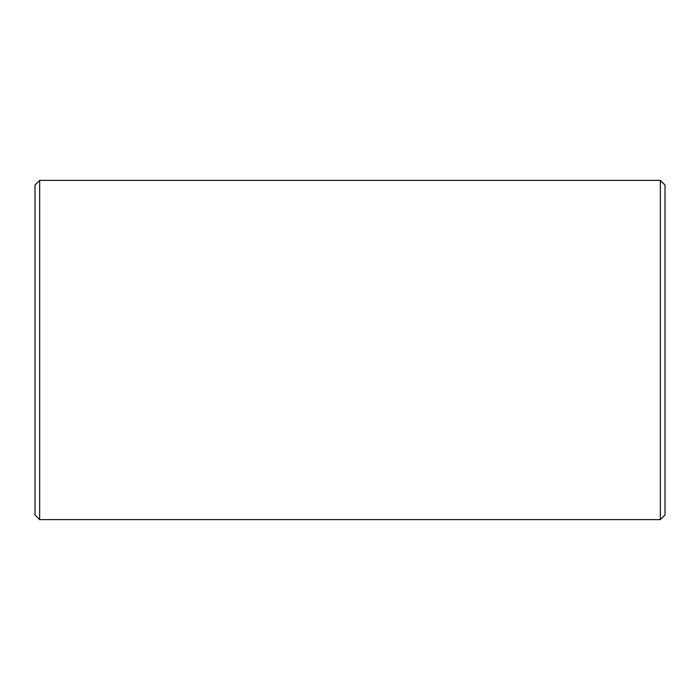 <?xml version="1.0" encoding="UTF-8"?>
<svg xmlns="http://www.w3.org/2000/svg" width="700" height="700" viewBox="0 0 700 700"><rect width="100%" height="100%" fill="white"/><g stroke="black" fill="none" stroke-linecap="round" stroke-linejoin="round"><path stroke-width="1.05" d="M39.655 180.381L35 185.036L35 514.964L39.655 519.619L660.345 519.619L660.345 180.381L39.655 180.381L39.655 519.619M660.345 180.381L665 185.036L665 514.964L660.345 519.619"/></g></svg>
